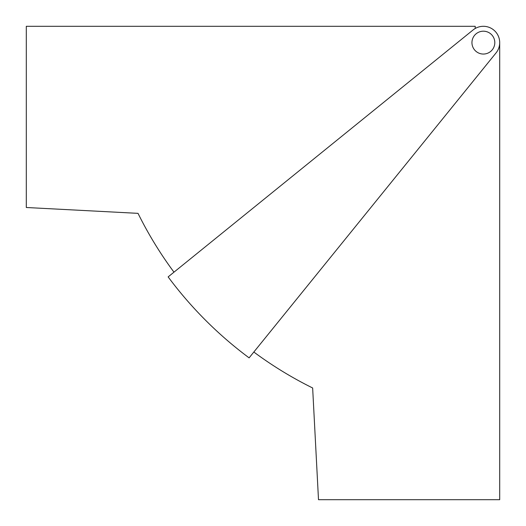 <?xml version="1.0" encoding="UTF-8"?>
<svg xmlns="http://www.w3.org/2000/svg" width="526" height="526" viewBox="0 0 526 526"><rect width="100%" height="100%" fill="white"/><g stroke="black" fill="none" stroke-linecap="round" stroke-linejoin="round"><path stroke-width="0.79" d="M483.374 26.3A16.326 16.326 0 0 0 473.104 29.936L168.136 276.893A392.758 392.758 0 0 0 249.107 357.864L496.064 52.896A16.326 16.326 0 0 0 483.374 26.3M475.215 28.489L475.215 26.3L26.3 26.3L26.3 207.5L138.022 213.352A385.249 385.249 0 0 0 173.975 272.166M248.338 357.292L249.107 357.864L253.834 352.025A385.249 385.249 0 0 0 312.648 387.978L318.5 499.7L499.7 499.7L499.7 42.626M138.022 213.352L33.394 207.869L138.022 213.352M486.977 31.777A11.427 11.427 0 0 0 472.532 39.023A11.427 11.427 0 0 0 479.778 53.468A11.427 11.427 0 0 0 494.223 46.222A11.427 11.427 0 0 0 486.977 31.777"/></g></svg>
